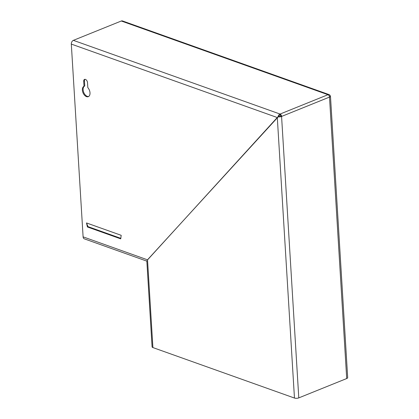 <?xml version="1.0" encoding="UTF-8"?>
<svg xmlns="http://www.w3.org/2000/svg" width="419" height="419" viewBox="0 0 419 419"><rect width="100%" height="100%" fill="white"/><g stroke="black" fill="none" stroke-linecap="round" stroke-linejoin="round"><path stroke-width="0.63" d="M82.375 90.09A5.625 3.452 -112 0 0 88.294 96.669A5.625 3.452 -112 0 0 90.006 92.814A5.625 3.452 -112 0 0 87.822 87.634L87.519 82.684A2.813 1.723 -112 0 0 84.559 79.395A2.813 1.723 -112 0 0 83.706 81.323L84.004 86.272A5.625 3.452 -112 0 0 82.375 90.09M84.963 79.317A2.813 1.723 -112 0 0 84.449 81.019L84.753 85.968A5.625 3.452 -112 0 0 83.119 89.792A5.625 3.452 -112 0 0 88.655 96.48M280.882 116.236A2.043 0.775 176.5 0 1 278.839 116.508A2.043 1.419 -70.4 0 1 280.096 114.984L280.128 115A1.021 0.629 -112 0 1 280.882 116.189L281.578 116.487A3.069 1.157 176.5 0 1 278.19 116.859L147.488 259.817M330.476 96.208L347.686 377.608A3.069 1.157 176.5 0 1 346.707 378.54L329.496 97.14A3.069 1.157 176.5 0 0 330.476 96.208A3.069 1.157 176.5 0 0 330.224 95.789L330.156 95.804M329.093 95.752A2.043 1.419 -70.4 0 1 329.392 96.098A2.043 0.775 176.5 0 1 329.454 96.27A2.043 0.775 176.5 0 1 329.392 96.49M329.496 97.14L329.496 97.093A2.043 1.257 68 0 0 327.988 94.71L327.957 94.694A3.069 2.126 -70.4 0 1 329.161 94.642A3.069 2.126 -70.4 0 1 330.188 95.731M146.844 261.137L84.319 238.84A3.069 2.126 -70.4 0 1 83.103 236.855L71.314 44.089A3.069 2.126 -70.4 0 1 73.383 40.35L121.306 21.002A3.069 2.126 -70.4 0 1 122.51 20.95L329.161 94.642M278.776 116.733L278.059 116.66L147.535 259.895M278.059 116.66A3.069 2.126 -70.4 0 1 280.039 114.041L280.07 114.052A2.043 1.257 -112 0 1 281.573 116.44L298.789 397.888A3.069 1.157 176.5 0 1 294.463 398.05L277.299 117.498M120.798 238.332L87.99 226.632L87.419 226.972L120.73 238.851L121.191 235.316L86.492 222.945L87.99 226.632M86.492 222.945L87.419 226.972M84.753 85.968L84.004 86.272M280.096 114.984L280.039 114.041L73.383 40.35M294.463 398.05L152.898 347.571A3.069 1.157 176.5 0 1 152.081 346.848L146.812 260.681M298.789 397.888L346.707 378.54M327.957 94.694L121.306 21.002M277.336 117.561L71.314 44.089M327.988 94.71L280.07 114.052M84.449 81.019L83.706 81.323M147.567 259.848L83.103 236.855M152.898 347.571L147.53 259.785M329.496 97.093L281.573 116.44"/></g></svg>
